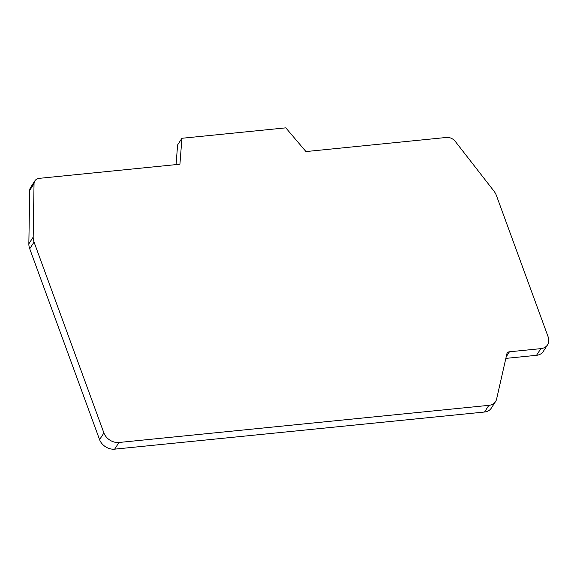 <?xml version="1.0" encoding="UTF-8"?>
<svg xmlns="http://www.w3.org/2000/svg" width="577" height="577" viewBox="0 0 577 577"><rect width="100%" height="100%" fill="white"/><g stroke="black" fill="none" stroke-linecap="round" stroke-linejoin="round"><path stroke-width="0.87" d="M488.863 405.342A12.615 9.787 33 0 0 495.556 401.563A12.615 9.787 33 0 0 496.609 399.053L506.866 353.889A4.205 3.26 -147 0 1 507.219 353.052A4.205 3.26 -147 0 1 509.448 351.79L540.858 348.638A12.615 9.787 33 0 0 547.544 344.858A12.615 9.787 33 0 0 548.15 336.874L496.472 195.661A16.812 13.047 33 0 0 493.797 190.893L455.275 141.415A8.41 6.527 33 0 0 446.562 137.449L305.969 151.563L285.803 127.849L181.921 138.278L179.923 164.221L39.337 178.336A8.41 6.527 33 0 0 34.88 180.853A8.41 6.527 33 0 0 34.036 183.71L33.177 237.14A16.812 13.047 33 0 0 34.05 242.08L103.903 432.959A12.615 9.787 33 0 0 118.985 442.48L488.863 405.342L484.536 412.014A12.615 9.787 -147 0 0 491.229 408.235L495.556 401.563M176.079 164.604L177.593 144.95L181.921 138.278M484.536 412.014L114.657 449.151A12.615 9.787 -147 0 1 99.576 439.631L29.723 248.759A16.812 13.047 -147 0 1 28.85 243.811L29.708 190.381A8.41 6.527 -147 0 1 30.552 187.532L34.88 180.853M547.544 344.858L543.217 351.53A12.615 9.787 -147 0 1 536.531 355.309L505.841 358.389M29.708 190.381L34.036 183.71M33.177 237.14L28.85 243.811M29.723 248.759L34.05 242.08M103.903 432.959L99.576 439.631M114.657 449.151L118.985 442.48M540.858 348.638L536.531 355.309M506.209 356.788L509.448 351.79"/></g></svg>
